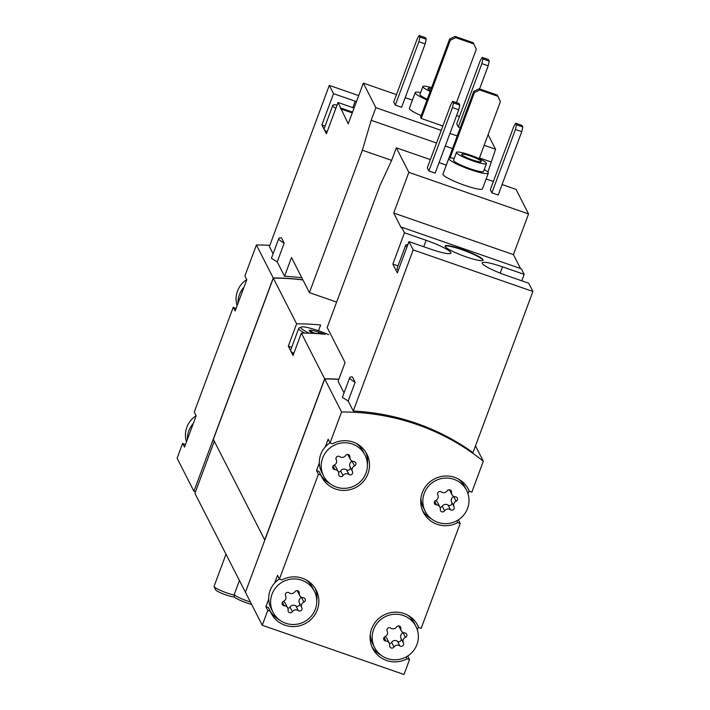 <?xml version="1.0" encoding="UTF-8"?>
<svg xmlns="http://www.w3.org/2000/svg" width="710" height="710" viewBox="0 0 710 710"><rect width="100%" height="100%" fill="white"/><g stroke="black" fill="none" stroke-linecap="round" stroke-linejoin="round"><path stroke-width="1.06" d="M358.701 95.593L329.307 85.386L333.531 93.667L321.887 124.969L326.396 133.799L338.031 102.497L348.211 123.806L363.342 83.114L375.865 107.671L371.17 120.301L362.366 150.209L309.4 292.627L291.508 257.544L284.55 276.252L277.228 261.901L284.186 243.184L281.453 237.814A27.406 3.869 20.4 0 0 278.79 238.471A27.406 3.869 20.4 0 0 284.186 243.184M329.307 85.386L269.383 246.512L273.093 253.789M488.116 134.643L495.571 149.26L487.868 172.122M421.181 115.606A21.078 2.973 -159.6 0 1 409.404 108.257L415.217 92.611A21.078 2.973 -159.6 0 1 420.639 92.557M419.14 35.5L425.441 37.692L426.231 39.236L425.175 43.922L401.603 107.308L395.301 105.115L393.722 102.018L417.294 38.642L419.14 35.5L419.93 37.053L418.873 41.739L395.301 105.115M495.571 149.26L484.158 145.293M457.204 135.929L449.954 133.409M441.229 130.383L375.865 107.671M459.476 116.511L456.601 115.517M412.412 100.163L405.188 97.652M396.473 94.625L363.342 83.114M460.266 127.685L458.305 127.01L456.725 123.904L480.297 60.527L482.143 57.386L482.933 58.939L481.877 63.625L458.305 127.01M456.45 102.63L476.303 49.238L473.827 43.958L455.714 37.665L450.317 40.204L421.216 118.455L442.871 125.981M421.216 118.455L420.586 117.221L449.687 38.97L455.083 36.423L455.714 37.665M338.031 102.497L354.059 108.071M352.55 112.136L340.88 108.08M356.455 101.636A24.033 3.39 -159.6 0 0 355.186 101.193L333.531 93.667M302.859 279.802A227.688 222.798 153 0 0 273.235 277.974L256.408 244.986L244.897 275.933L246.787 279.651L235.152 310.953L233.253 307.235L194.256 412.093L196.155 415.811L187.342 439.517L184.511 447.105L182.621 443.395L177.092 458.261L193.919 491.258L273.235 277.974M269.818 245.332A227.688 222.798 153 0 0 256.408 244.986M284.55 276.252A227.688 222.798 -27 0 1 301.839 277.787M278.79 238.471L271.424 258.28L277.228 261.901M484.247 169.566A21.078 2.973 -159.6 0 1 488.32 173.142L482.498 188.789A21.078 2.973 -159.6 0 1 461.695 184.236A21.078 2.973 -159.6 0 1 442.978 174.092L448.8 158.445A21.078 2.973 -159.6 0 1 454.214 158.401M452.714 101.335L459.015 103.527L459.805 105.071L458.749 109.766L435.177 173.142L428.875 170.959L427.296 167.853L450.868 104.476L452.714 101.335L453.504 102.888L452.447 107.574L428.875 170.959M430.358 159.617L396.322 147.795L408.845 172.344L393.713 213.035L401.336 227.981L401.629 227.2L404.478 232.782L392.834 264.076L397.334 272.906L408.978 241.613L413.202 249.893L353.278 411.028L348.166 401.008L355.133 382.291L352.391 376.921A27.406 3.869 20.4 0 0 349.728 377.578A27.406 3.869 20.4 0 0 355.133 382.291M502.085 184.538L516.037 189.384L528.551 213.932L408.845 172.344M493.361 181.503L486.137 179M446.297 165.155L439.082 162.643M515.717 123.229L522.019 125.413L522.808 126.966L521.752 131.652L498.18 195.028L491.879 192.845L490.299 189.748L513.871 126.362L515.717 123.229L516.507 124.774L515.451 129.46L491.879 192.845M344.03 392.896L338.111 381.288L345.069 362.57L327.177 327.479L380.143 185.07L391.627 160.424L396.322 147.795M521.788 280.805L524.184 274.371L502.52 266.845L500.186 273.128M502.52 266.845A24.033 3.39 -159.6 0 0 482.25 262.877A24.033 3.39 -159.6 0 0 507.029 275.675L528.684 283.201L532.908 291.482L472.984 452.616A227.688 222.798 -27 0 0 353.278 411.028M528.551 213.932L513.419 254.624L520.501 268.495M401.629 227.2L521.335 268.788L524.184 274.371M462.192 249.387A20.235 2.858 -159.6 0 1 483.057 260.162A20.235 2.858 -159.6 0 1 463.097 255.786A20.235 2.858 -159.6 0 1 445.117 246.05A20.235 2.858 -159.6 0 1 462.192 249.387M408.978 241.613L430.633 249.13A24.033 3.39 -159.6 0 0 450.912 253.097A24.033 3.39 -159.6 0 0 426.133 240.299L404.478 232.782M532.908 291.482L413.202 249.893M467.42 487.539A25.303 24.752 153 0 1 467.446 487.601L469.346 491.32L471.813 492.181L483.324 461.225L475.496 445.871M338.83 379.362A227.688 222.798 153 0 0 324.745 378.98L245.429 592.255L262.256 625.253L404.008 674.5L409.537 659.634L407.07 658.773A25.303 24.752 153 0 1 372.741 648.496A25.303 24.752 153 0 1 384.03 614.949A25.303 24.752 153 0 1 417.817 625.51A25.303 24.752 153 0 1 418.705 627.471L421.181 628.332L460.178 523.474L457.702 522.622A25.303 24.752 153 0 1 423.373 512.345A25.303 24.752 153 0 1 434.671 478.797A25.303 24.752 153 0 1 468.449 489.359A25.303 24.752 153 0 1 469.346 491.32M483.324 461.225A227.688 222.798 153 0 0 341.572 411.977L324.745 378.98M349.728 377.578L342.362 397.387L348.166 401.008M196.111 415.714A23.19 22.693 153 0 0 191.434 419.681A23.19 22.693 153 0 0 186.473 441.851M246.743 279.562A23.19 22.693 153 0 0 242.074 283.53A23.19 22.693 153 0 0 237.105 305.699M416.939 644.529A23.19 22.693 153 0 0 415.936 626.468A23.19 22.693 153 0 0 384.971 616.795A23.19 22.693 153 0 0 374.623 647.538A23.19 22.693 153 0 0 396.535 659.741A23.19 22.693 153 0 0 416.939 644.529M385.086 636.613A2.361 2.308 153 0 0 385.858 641.05A4.136 4.047 153 0 1 389.683 645.532A2.361 2.308 153 0 0 393.979 647.023A4.136 4.047 153 0 1 399.872 645.922A2.361 2.308 153 0 0 403.395 642.976A4.136 4.047 153 0 1 405.463 637.394A2.361 2.308 153 0 0 404.691 632.956A4.136 4.047 153 0 1 400.875 628.483A2.361 2.308 153 0 0 396.579 626.992A4.136 4.047 153 0 1 390.677 628.093A2.361 2.308 153 0 0 387.163 631.039A4.136 4.047 153 0 1 385.086 636.613M315.346 609.233A23.19 22.693 153 0 0 314.344 591.173A23.19 22.693 153 0 0 283.379 581.499A23.19 22.693 153 0 0 273.022 612.251A23.19 22.693 153 0 0 294.943 624.445A23.19 22.693 153 0 0 315.346 609.233M283.494 601.317A2.361 2.308 153 0 0 284.266 605.754A4.136 4.047 153 0 1 288.091 610.236A2.361 2.308 153 0 0 292.387 611.727A4.136 4.047 153 0 1 298.28 610.627A2.361 2.308 153 0 0 301.803 607.68A4.136 4.047 153 0 1 303.871 602.107A2.361 2.308 153 0 0 303.099 597.66A4.136 4.047 153 0 1 299.274 593.187A2.361 2.308 153 0 0 294.987 591.696A4.136 4.047 153 0 1 289.085 592.797A2.361 2.308 153 0 0 285.571 595.743A4.136 4.047 153 0 1 283.494 601.317M467.57 508.378A23.19 22.693 153 0 0 466.577 490.317A23.19 22.693 153 0 0 435.603 480.634A23.19 22.693 153 0 0 425.255 511.386A23.19 22.693 153 0 0 447.167 523.59A23.19 22.693 153 0 0 467.57 508.378M435.727 500.461A2.361 2.308 153 0 0 436.499 504.899A4.136 4.047 153 0 1 440.324 509.372A2.361 2.308 153 0 0 444.611 510.863A4.136 4.047 153 0 1 450.513 509.771A2.361 2.308 153 0 0 454.027 506.816A4.136 4.047 153 0 1 456.104 501.242A2.361 2.308 153 0 0 455.332 496.805A4.136 4.047 153 0 1 451.507 492.332A2.361 2.308 153 0 0 447.211 490.841A4.136 4.047 153 0 1 441.318 491.932A2.361 2.308 153 0 0 437.795 494.888A4.136 4.047 153 0 1 435.727 500.461M365.978 473.082A23.19 22.693 153 0 0 364.976 455.021A23.19 22.693 153 0 0 334.011 445.339A23.19 22.693 153 0 0 323.662 476.091A23.19 22.693 153 0 0 345.575 488.294A23.19 22.693 153 0 0 365.978 473.082M334.135 465.165A2.361 2.308 153 0 0 334.907 469.603A4.136 4.047 153 0 1 338.723 474.085A2.361 2.308 153 0 0 343.019 475.576A4.136 4.047 153 0 1 348.921 474.475A2.361 2.308 153 0 0 352.435 471.529A4.136 4.047 153 0 1 354.512 465.946A2.361 2.308 153 0 0 353.74 461.509A4.136 4.047 153 0 1 349.915 457.036A2.361 2.308 153 0 0 345.619 455.545A4.136 4.047 153 0 1 339.726 456.645A2.361 2.308 153 0 0 336.203 459.592A4.136 4.047 153 0 1 334.135 465.165M341.572 411.977L330.061 442.933L328.162 439.215L325.34 446.803A23.19 22.693 153 0 0 319.349 462.92L316.518 470.508L318.417 474.227L279.42 579.085L281.897 579.946A25.303 24.752 153 0 1 316.225 590.214A25.303 24.752 153 0 1 304.927 623.762A25.303 24.752 153 0 1 271.149 613.2A25.303 24.752 153 0 1 270.253 611.239L267.785 610.387L262.256 625.253M279.42 579.085L277.53 575.366L274.699 582.963A23.19 22.693 153 0 0 268.708 599.071L265.886 606.668L267.785 610.387M407.691 656.004L409.537 659.634M467.97 493.716L469.061 490.77M458.332 519.853L460.178 523.474M417.329 629.868L418.43 626.921M316.518 470.508L318.994 471.369L320.893 475.088A25.303 24.752 153 0 0 321.781 477.049A25.303 24.752 153 0 0 355.568 487.61A25.303 24.752 153 0 0 366.857 454.063A25.303 24.752 153 0 0 332.529 443.786L330.061 442.933M320.893 475.088L318.417 474.227M246.379 594.119L194.993 493.521L195.49 491.799L193.919 491.258M302.939 279.953A227.688 222.798 153 0 0 273.314 278.134L213.346 439.375L264.821 540.106M318.506 330.736L320.636 325.011A227.688 222.798 153 0 0 296.62 323.831L273.314 278.134M338.883 379.22A227.688 222.798 153 0 0 324.665 378.82L301.359 333.123A227.688 222.798 -27 0 1 325.375 334.303M324.665 378.82L264.697 540.061M296.62 323.831L288.304 346.178L290.674 350.829L293.044 355.47L301.359 333.123M302.904 279.891A227.688 222.798 153 0 0 274.983 278.054L275.018 278.134M214.296 441.238L195.49 491.799M291.686 347.35L288.304 346.178M293.798 353.447A23.19 3.275 -159.6 0 1 290.674 350.829A23.19 3.275 -159.6 0 1 290.594 350.27L298.75 328.357A23.19 3.275 -159.6 0 1 299.132 328.002L301.262 327.053A21.504 3.035 -159.6 0 1 319.047 330.922A21.504 3.035 -159.6 0 1 328.632 334.632M338.847 379.3A227.688 222.798 153 0 0 326.414 378.9M236.004 308.646L233.253 307.235M185.372 444.806L182.621 443.395M265.886 606.668L268.362 607.529L270.253 611.239M270.279 611.301A25.303 24.752 153 0 0 279.358 619.839M316.767 600.758A25.303 24.752 153 0 0 315.196 588.404M268.708 599.071A23.19 22.693 153 0 0 271.131 608.532L273.022 612.251M314.344 591.173L312.444 587.454A23.19 22.693 153 0 0 306.108 579.866M279.376 578.987A23.19 22.693 153 0 0 274.699 582.963M406.129 656.936L407.07 658.773M416.788 623.691A25.303 24.752 153 0 1 416.814 623.753L418.705 627.471M371.871 646.597A25.303 24.752 153 0 0 380.959 655.135M415.936 626.468L414.045 622.75A23.19 22.693 153 0 0 407.709 615.162M370.3 634.234A23.19 22.693 153 0 0 372.723 643.828L374.623 647.538M456.77 520.785L457.702 522.622M422.512 510.446A25.303 24.752 153 0 0 431.591 518.974M466.577 490.317L464.677 486.598A23.19 22.693 153 0 0 458.341 479.01M420.932 498.083A23.19 22.693 153 0 0 423.355 507.668L425.255 511.386M319.349 462.92A23.19 22.693 153 0 0 321.763 472.372L323.662 476.091M364.976 455.021L363.085 451.303A23.19 22.693 153 0 0 356.748 443.714M330.008 442.836A23.19 22.693 153 0 0 325.34 446.803M320.911 475.15A25.303 24.752 153 0 0 329.999 483.679M367.398 464.606A25.303 24.752 153 0 0 365.827 452.243M347.847 454.48A4.136 4.047 153 0 0 347.944 454.684L350.314 459.326M338.421 471.981A2.361 2.308 153 0 0 340.649 470.925A4.136 4.047 153 0 1 346.542 469.825A2.361 2.308 153 0 0 350.065 466.878A4.136 4.047 153 0 1 352.142 461.305A2.361 2.308 153 0 0 352.346 461.198M338.324 471.786L335.954 467.136A4.136 4.047 153 0 0 333.931 465.263M449.448 489.776A4.136 4.047 153 0 0 449.536 489.98L451.906 494.622M440.014 507.277A2.361 2.308 153 0 0 442.241 506.221A4.136 4.047 153 0 1 448.143 505.121A2.361 2.308 153 0 0 451.658 502.174A4.136 4.047 153 0 1 453.734 496.592A2.361 2.308 153 0 0 453.938 496.494M439.916 507.082L437.546 502.431A4.136 4.047 153 0 0 435.523 500.559M297.215 590.64A4.136 4.047 153 0 0 297.312 590.835L299.682 595.486M287.781 608.142A2.361 2.308 153 0 0 290.017 607.077A4.136 4.047 153 0 1 295.91 605.976A2.361 2.308 153 0 0 299.434 603.03A4.136 4.047 153 0 1 301.502 597.456A2.361 2.308 153 0 0 301.706 597.35M287.692 607.938L285.322 603.287A4.136 4.047 153 0 0 283.29 601.423M398.807 625.936A4.136 4.047 153 0 0 398.905 626.131L401.274 630.782M389.373 643.429A2.361 2.308 153 0 0 391.609 642.372A4.136 4.047 153 0 1 397.502 641.272A2.361 2.308 153 0 0 401.026 638.325A4.136 4.047 153 0 1 403.094 632.752A2.361 2.308 153 0 0 403.298 632.645M389.284 643.233L386.914 638.583A4.136 4.047 153 0 0 384.882 636.719M193.333 423.4A23.19 22.693 153 0 0 187.342 439.517M243.965 287.248A23.19 22.693 153 0 0 237.974 303.356M513.419 254.624L393.713 213.035M398.017 265.877L392.834 264.076M407.833 244.693A21.078 2.973 20.4 0 0 405.712 245.198L396.979 268.673A21.078 2.973 20.4 0 0 398.257 270.43M521.752 131.652L515.451 129.46M522.808 126.966L516.507 124.774M458.749 109.766L452.447 107.574M459.805 105.071L453.504 102.888M479.17 158.703L500.417 101.583L497.932 96.303L479.818 90.01L479.188 88.777L473.792 91.315L448.88 158.312M479.818 90.01L474.422 92.557L473.792 91.315M474.422 92.557L450.104 157.94M497.932 96.303L497.302 95.069L479.188 88.777M469.967 155.029A16.019 2.263 -159.6 0 1 486.483 163.557A16.019 2.263 -159.6 0 1 470.677 160.087A16.019 2.263 -159.6 0 1 456.45 152.384A16.019 2.263 -159.6 0 1 469.967 155.029M470.481 156.031A10.543 1.491 -159.6 0 1 481.344 161.64A10.543 1.491 -159.6 0 1 470.952 159.368A10.543 1.491 -159.6 0 1 461.589 154.292A10.543 1.491 -159.6 0 1 470.481 156.031M486.483 163.557L483.572 171.376A16.019 2.263 -159.6 0 1 467.766 167.915A16.019 2.263 -159.6 0 1 453.539 160.212L456.45 152.384M488.32 173.142A21.078 2.973 -159.6 0 1 467.517 168.581A21.078 2.973 -159.6 0 1 448.8 158.445M405.712 245.198A21.078 2.973 20.4 0 0 406.99 246.956M482.933 260.339A20.235 2.858 20.4 0 0 482.844 260.064A20.235 2.858 20.4 0 0 462.05 249.778A20.235 2.858 20.4 0 0 445.099 246.272M336.62 302.087L309.4 292.627M391.645 160.38L362.366 150.209M490.876 161.889L479.463 157.931M452.501 148.559L445.25 146.047M436.535 143.012L371.17 120.301M352.258 112.917L340.587 108.861M325.082 126.078L321.887 124.969M482.143 57.386L488.445 59.578L489.234 61.122L488.178 65.817L481.877 63.625M489.234 61.122L482.933 58.939M488.178 65.817L479.587 88.91M425.175 43.922L418.873 41.739M426.231 39.236L419.93 37.053M450.317 40.204L449.687 38.97M473.827 43.958L473.188 42.715L455.083 36.423M430.189 91.404A16.019 2.263 -159.6 0 1 422.876 86.549A16.019 2.263 -159.6 0 1 431.582 87.65M430.517 90.507A10.543 1.491 -159.6 0 1 428.015 88.457A10.543 1.491 -159.6 0 1 431.245 88.546M427.278 99.222A16.019 2.263 -159.6 0 1 419.965 94.377L422.876 86.549M427.003 99.959A21.078 2.973 -159.6 0 1 415.217 92.611M250.399 602.009A12.647 1.784 -159.6 0 1 234.3 594.359A12.647 1.784 -159.6 0 1 234.318 594.288L239.403 580.611M251.633 604.423A12.088 1.704 -159.6 0 1 239.971 600.252A12.088 1.704 -159.6 0 1 234.105 596.506L234.3 594.359M337.099 105.009A23.19 3.275 20.4 0 0 332.795 105.346L324.062 128.829A23.19 3.275 20.4 0 0 324.142 129.389A23.19 3.275 20.4 0 0 327.097 131.9M332.795 105.346A23.19 3.275 20.4 0 0 332.875 105.914A23.19 3.275 20.4 0 0 335.83 108.426M234.193 596.799A10.064 1.42 -159.6 0 1 224.307 594.341A10.064 1.42 -159.6 0 1 215.627 589.815L214.101 586.575A12.647 1.784 -159.6 0 1 214.065 586.291L225.975 554.279M234.238 595.078A12.647 1.784 -159.6 0 1 221.831 590.995A12.647 1.784 -159.6 0 1 214.101 586.575M313.092 333.389A12.647 1.784 -159.6 0 1 309.276 330.816A12.647 1.784 -159.6 0 1 319.882 332.555A12.647 1.784 -159.6 0 1 324.23 334.188M310.51 330.709C312.995 333.141 316.083 333.904 319.784 333.008L319.5 333.78M309.32 333.238A21.504 3.035 -159.6 0 1 301.262 327.053M304.767 333.141A23.19 3.275 -159.6 0 1 298.75 328.357M348.752 454.764L349.915 457.036M352.142 461.305L354.512 465.946M350.065 466.878L352.435 471.529M346.542 469.825L348.921 474.475M340.649 470.925L343.019 475.576M333.088 466.044L334.907 469.603M450.353 490.06L451.507 492.332M453.734 496.592L456.104 501.242M451.658 502.174L454.027 506.816M448.143 505.121L450.513 509.771M442.241 506.221L444.611 510.863M434.68 501.34L436.499 504.899M298.12 590.915L299.274 593.187M301.502 597.456L303.871 602.107M299.434 603.03L301.803 607.68M295.91 605.976L298.28 610.627M290.017 607.077L292.387 611.727M282.456 602.195L284.266 605.754M399.712 626.211L400.875 628.483M403.094 632.752L405.463 637.394M401.026 638.325L403.395 642.976M397.502 641.272L399.872 645.922M391.609 642.372L393.979 647.023M384.048 637.491L385.858 641.05M426.133 240.299L423.737 246.734M355.186 101.193L352.799 107.627"/></g></svg>
